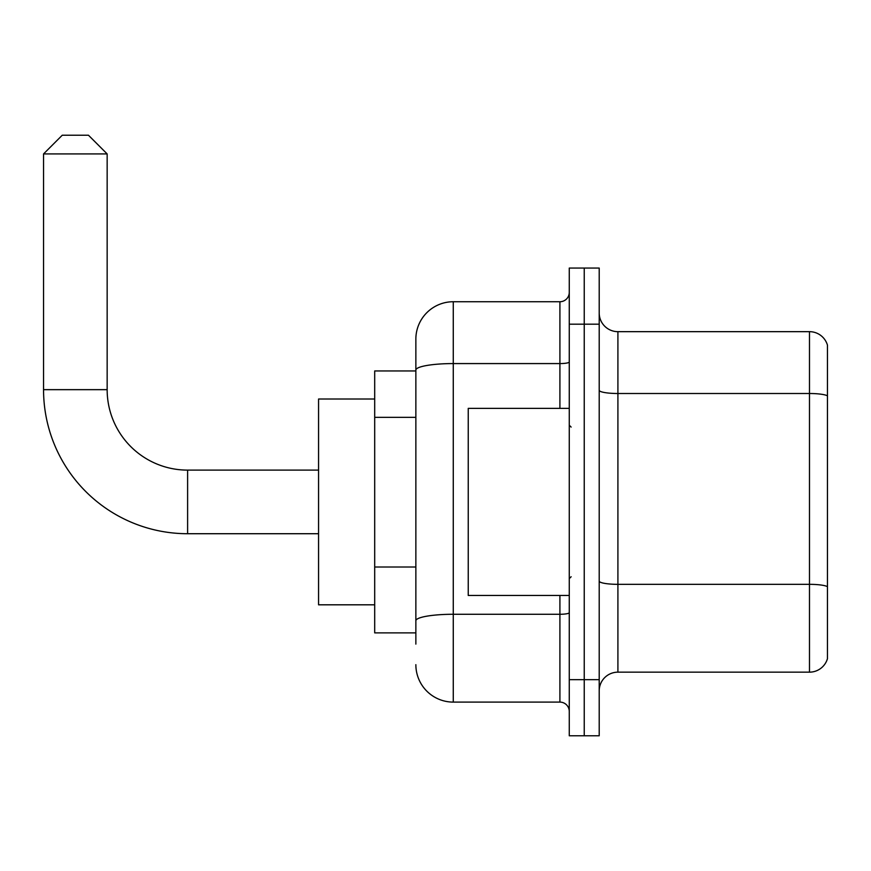 <?xml version="1.0" encoding="UTF-8"?>
<svg xmlns="http://www.w3.org/2000/svg" width="871" height="871" viewBox="0 0 871 871"><rect width="100%" height="100%" fill="white"/><g stroke="black" fill="none" stroke-linecap="round" stroke-linejoin="round"><path stroke-width="1.31" d="M415.859 644.105L415.859 370.066L415.859 370.959L374.693 370.959L374.693 632.879L415.859 632.879M569.264 679.652L569.264 735.777L584.234 735.777L584.234 679.652L584.234 735.777L599.204 735.777L599.204 679.652L584.234 679.652L584.234 324.186L584.234 679.652L569.264 679.652L569.264 324.186L584.234 324.186L584.234 268.061L584.234 324.186L599.204 324.186L599.204 679.652M599.204 324.186L599.204 268.061L569.264 268.061L569.264 324.186M559.911 408.368L559.911 363.577L453.268 363.577A37.42 6.5 180 0 0 415.859 370.066L415.859 339.146A37.42 37.42 0 0 1 453.268 301.736L453.268 702.102L559.911 702.102L559.911 595.459M453.268 301.736L559.911 301.736A9.352 9.352 0 0 0 569.264 292.373M415.859 627.262L415.859 620.773A37.42 6.5 180 0 1 453.268 614.273L559.911 614.273A9.352 1.622 0 0 0 569.264 612.651M415.859 339.146L415.859 359.734M569.264 711.455A9.352 9.352 0 0 0 559.911 702.102M453.268 702.102A37.42 37.42 0 0 1 415.859 664.682M599.204 690.877A18.705 18.705 0 0 1 617.909 672.162L809.486 672.162L809.486 331.666L617.909 331.666A18.705 18.705 0 0 1 599.204 312.961A18.705 18.705 0 0 0 617.909 331.666L617.909 672.162M827.45 345.134A18.705 18.705 0 0 0 809.486 331.666A18.705 18.705 0 0 1 827.45 345.134L827.45 658.694A18.705 18.705 0 0 1 809.486 672.162M827.45 396.109L827.45 586.673A18.705 3.244 180 0 0 809.486 584.332L617.909 584.332A18.705 3.244 -0 0 1 599.204 581.088M318.568 533.716L187.613 533.716A144.063 144.063 0 0 1 43.55 389.664L43.55 153.927L62.255 135.223L88.45 135.223L107.155 153.927L43.55 153.927M187.613 533.716L187.613 470.111A80.448 80.448 0 0 1 107.155 389.664L107.155 153.927M374.693 399.016L318.568 399.016L318.568 604.812L374.693 604.812M569.264 408.368L468.239 408.368L468.239 595.459L569.264 595.459M415.859 417.34L374.693 417.34M415.859 567.01L374.693 567.01M569.264 361.944A9.352 1.622 0 0 1 559.911 363.577L559.911 301.736M827.45 395.848A18.705 3.244 180 0 0 809.486 393.507L617.909 393.507A18.705 3.244 0 0 1 599.204 390.262M43.55 389.664L107.155 389.664M318.568 470.111L187.613 470.111M571.136 427.084L569.264 425.211M571.136 576.754L569.264 578.627"/></g></svg>
